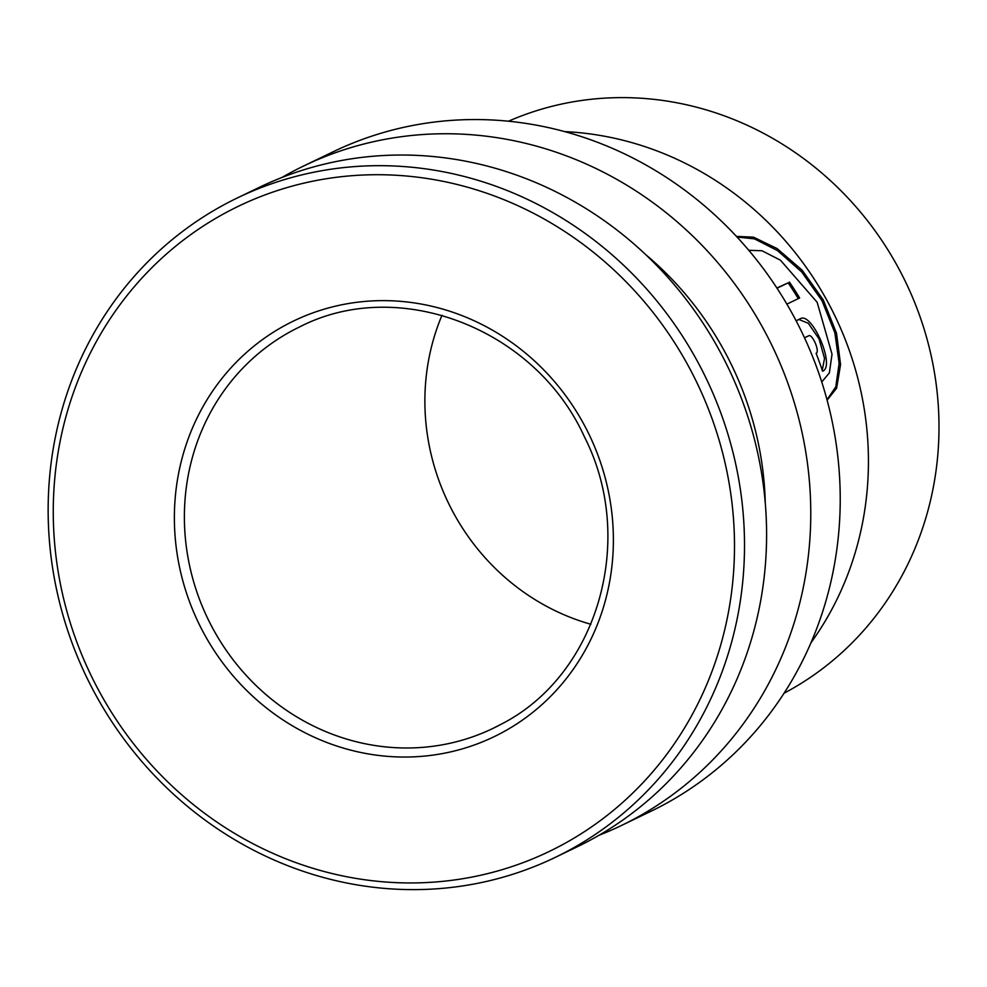 <?xml version="1.0" encoding="UTF-8"?>
<svg xmlns="http://www.w3.org/2000/svg" width="987" height="987" viewBox="0 0 987 987"><rect width="100%" height="100%" fill="white"/><g stroke="black" fill="none" stroke-linecap="round" stroke-linejoin="round"><path stroke-width="1.48" d="M590.892 624.277A222.803 209.343 64.3 0 1 441.991 315.272M508.453 121.216A317.654 298.469 64.3 0 1 904.956 280.653A317.654 298.469 64.3 0 1 786.923 691.677A317.654 298.469 64.3 0 1 784.085 693.195M564.675 131.616A318.295 299.061 64.3 0 1 835.076 316.222A318.295 299.061 64.3 0 1 810.981 642.747M827.106 400.142L836.606 388.249L840.566 364.585L836.52 333.285L823.281 299.925L802.16 270.216L777.09 248.564L753.5 237.164L736.425 236.386M748.751 250.279L762.026 250.76L780.47 260.223L817.15 302.269L832.029 354.21L829.364 372.901L821.752 381.994M798.286 298.629A316.704 297.568 64.3 0 0 788.144 282.862L776.88 288.007M789.366 281.998A318.295 299.061 64.3 0 1 799.643 297.975L786.873 304.132M804.504 337.813L808.649 335.827C812.326 333.409 820.246 351.989 816.089 353.321A318.295 299.061 64.3 0 1 822.553 371.198C835.829 366.708 811.993 311.176 800.21 318.776L796.102 320.75M282.011 177.45A366.041 343.92 64.3 0 1 289.635 173.169A366.041 343.92 64.3 0 1 303.688 165.976A366.041 343.92 64.3 0 1 768.688 338.899A366.041 343.92 64.3 0 1 635.542 818.272A366.041 343.92 64.3 0 1 621.489 825.465A366.041 343.92 64.3 0 1 598.998 835.273M303.688 165.976L333.137 151.788A366.041 343.92 64.3 0 1 798.138 324.698A366.041 343.92 64.3 0 1 664.991 804.084A366.041 343.92 64.3 0 1 650.939 811.277L621.489 825.465M645.658 254.584A318.295 299.061 64.3 0 1 765.27 502.778M237.423 197.906L259.519 187.259A366.041 343.92 64.3 0 1 724.507 360.181A366.041 343.92 64.3 0 1 591.373 839.555A366.041 343.92 64.3 0 1 577.321 846.76L555.237 857.395A366.041 343.92 64.3 0 1 90.236 684.484A366.041 343.92 64.3 0 1 223.383 205.099A366.041 343.92 64.3 0 1 237.423 197.906A366.041 343.92 64.3 0 1 702.423 370.828A366.041 343.92 64.3 0 1 569.277 850.202A366.041 343.92 64.3 0 1 555.237 857.395M224.691 213.291A358.084 336.444 64.3 0 1 689.518 368.126A358.084 336.444 64.3 0 1 563.071 844.378A358.084 336.444 64.3 0 1 98.244 689.531A358.084 336.444 64.3 0 1 224.691 213.291M804.491 337.788L807.28 336.444M822.233 370.261L824.54 358.454L819.074 338.973L808.328 323.292L798.89 319.48L800.21 318.776M798.89 319.48L796.127 320.812M826.995 399.723L835.767 386.904L839.135 363.339L834.891 332.903L822.011 300.714L801.715 271.956L777.559 250.636L754.438 238.854L737.042 237.04M788.144 282.862L777.016 288.229M291.054 331.311A222.803 209.343 64.3 0 1 299.604 326.931C398.6 275.768 535.361 328.326 584.538 437.081C636.96 540.049 597.653 674.972 501.569 724.014L493.056 728.369A222.803 209.343 64.3 0 1 210.009 623.118A222.803 209.343 64.3 0 1 291.054 331.311M284.848 325.488A230.761 216.819 64.3 0 1 584.403 425.274A230.761 216.819 64.3 0 1 502.914 732.181A230.761 216.819 64.3 0 1 203.359 632.396A230.761 216.819 64.3 0 1 284.848 325.488M501.519 724.026A222.803 209.343 64.3 0 1 493.056 728.369"/></g></svg>
